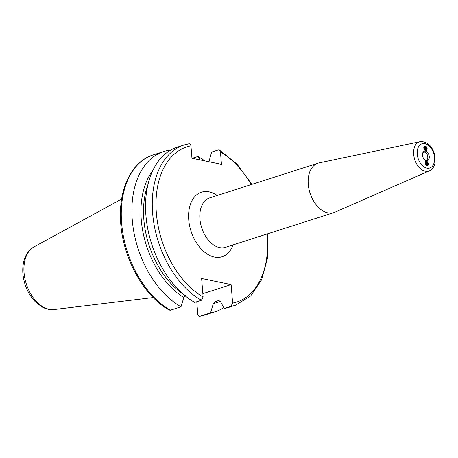 <?xml version="1.0" encoding="UTF-8"?>
<svg xmlns="http://www.w3.org/2000/svg" width="458" height="458" viewBox="0 0 458 458"><rect width="100%" height="100%" fill="white"/><g stroke="black" fill="none" stroke-linecap="round" stroke-linejoin="round"><path stroke-width="0.69" d="M425.333 164.348L425.047 163.334M425.992 165.332L426.117 164.153L425.156 162.218M425.093 162.413L425.854 165.172M425.705 161.542L426.65 161.926L427.457 163.729L426.616 165.744M425.642 164.863A2.147 1.385 -107.8 0 1 425.396 161.794C426.427 160.838 427.383 161.313 428.247 163.225A2.748 1.769 -107.8 0 1 428.356 164.588C427.778 166.197 426.867 166.288 425.642 164.869M426.186 165.756C429.014 166.185 427.051 159.779 425.396 161.794L425.797 161.508M428.259 163.277L428.121 165.224M424.108 149.068L423.816 148.054M424.761 150.047L424.887 148.873L423.925 146.938M423.862 147.132L424.623 149.892M424.474 146.257L425.419 146.646L426.226 148.444L425.39 150.459M424.411 149.583A2.147 1.385 -107.8 0 1 424.165 146.508C425.201 145.552 426.152 146.028 427.022 147.94A2.748 1.769 -107.8 0 1 427.125 149.302C426.547 150.911 425.642 151.008 424.411 149.583M424.955 150.47C427.783 150.9 425.82 144.493 424.165 146.508L424.566 146.222M427.028 147.991L426.896 149.943M425.179 150.384L425.637 149.423L425.287 147.413L424.217 146.451M424.131 146.549L425.264 147.888L425.087 150.321M426.409 165.67L426.867 164.703L426.518 162.699L425.448 161.731M425.362 161.834L426.495 163.174L426.318 165.607M420.055 141.682L319.066 162.922A25.946 16.7 72.2 0 0 317.995 163.203A25.946 16.7 72.2 0 0 308.875 188.644A25.946 16.7 72.2 0 0 327.922 212.878A25.946 16.7 72.2 0 0 333.825 212.621A25.946 16.7 72.2 0 0 334.861 212.231L429.398 170.84C432.558 169.277 434.459 166.443 435.1 162.338L434.293 153.298C431.373 145.146 426.627 141.276 420.055 141.682A15.343 9.876 72.2 0 0 413.666 154.3A15.343 9.876 72.2 0 0 425.293 171.223A15.343 9.876 72.2 0 0 429.398 170.84M208.94 161.76L211.607 152.079L218.311 149.932L219.434 150.041L220.458 151.953L221.454 164.348L191.954 158.245L190.952 145.85C190.728 144.304 190.013 143.629 188.811 143.829A84.129 54.147 72.2 0 0 184.19 144.968L177.486 147.115A84.129 54.147 72.2 0 0 146.262 218.964A84.129 54.147 72.2 0 0 194.69 302.395L201.394 300.248L203.112 296.99L201.629 278.504L231.13 284.607L232.618 303.087L230.901 306.345L224.191 308.492L220.435 301.387L218.609 300.517L214.882 301.707L213.319 303.574L210.531 312.871L199.717 316.318L204.537 315.133A84.129 54.147 72.2 0 0 204.549 315.127M425.242 160.243L425.242 160.243A4.202 2.708 72.2 0 0 426.198 160.203A4.202 2.708 72.2 0 0 427.491 155.376A4.202 2.708 72.2 0 0 423.633 152.193A4.202 2.708 72.2 0 0 422.831 152.72M426.266 160.666A4.969 3.195 72.2 0 0 428.797 154.541A4.969 3.195 72.2 0 0 423.077 152.228A4.969 3.195 72.2 0 0 422.837 156.865A4.969 3.195 72.2 0 0 425.728 160.5A4.969 3.195 72.2 0 0 426.266 160.666M192.2 158.296L197.942 156.453L199.94 159.899M168.933 151.197L168.441 150.356A84.129 54.147 72.2 0 0 163.821 151.495A84.129 54.147 72.2 0 0 132.597 223.344A84.129 54.147 72.2 0 0 181.024 306.768L183.818 297.477L185.381 295.61M153.224 154.89A84.129 54.147 72.2 0 0 153.207 154.896C132.414 161.233 119.389 187.099 120.477 217.733C121.021 254.579 142.484 295.45 169.288 310.06L170.416 310.169L181.024 306.768M202.848 293.664L231.13 284.607M210.531 312.871A84.129 54.147 72.2 0 0 215.151 311.732L204.537 315.133A84.129 54.147 72.2 0 1 199.917 316.272C198.715 316.472 197.999 315.797 197.776 314.251L196.768 301.73M215.151 311.732A84.129 54.147 72.2 0 0 223.733 307.633M204.743 160.89A84.129 54.147 72.2 0 0 197.942 156.453M224.191 308.492A84.129 54.147 72.2 0 0 228.811 307.352L235.521 305.205A84.129 54.147 72.2 0 1 230.901 306.345M333.825 212.621L225.491 247.326A25.946 16.7 -107.8 0 1 219.582 247.578A25.946 16.7 -107.8 0 1 200.541 223.349A25.946 16.7 -107.8 0 1 209.661 197.908L317.995 163.203M217.229 195.48A33.892 21.812 72.2 0 0 188.627 214.092A33.892 21.812 72.2 0 0 214.407 257.075A33.892 21.812 72.2 0 0 233.065 244.898M232.618 303.087A81.478 52.441 72.2 0 0 267.043 234.015M251.213 184.597A81.478 52.441 72.2 0 0 220.458 151.953M190.952 145.85A81.478 52.441 72.2 0 0 156.355 213.01A81.478 52.441 72.2 0 0 203.112 296.99M417.238 154.106A12.704 8.175 72.2 0 0 431.052 167.37A12.704 8.175 72.2 0 0 429.352 146.199A12.704 8.175 72.2 0 0 417.238 154.106M163.821 151.495L153.207 154.896A84.129 54.147 72.2 0 0 121.983 226.744A84.129 54.147 72.2 0 0 170.416 310.169M152.777 170.588A75.936 48.874 72.2 0 0 183.818 297.477M213.319 303.574A75.936 48.874 72.2 0 0 220.281 301.146M148.037 184.231A74.608 48.021 72.2 0 0 183.28 294.259M214.882 301.707A74.608 48.021 72.2 0 0 217.367 301.026L219.164 300.454M189.011 143.778L184.19 144.968A84.129 54.147 72.2 0 0 152.966 216.817A84.129 54.147 72.2 0 0 201.394 300.248M49.178 309.276A33.153 21.337 72.2 0 0 54.153 309.511C49.87 309.963 45.708 309.024 41.655 306.694L35.386 301.833C28.161 294.242 24.005 284.865 22.9 273.701C22.39 267.266 23.272 261.501 25.545 256.4C27.486 252.146 30.331 248.963 34.081 246.845A33.153 21.337 72.2 0 0 24.056 272.716A33.153 21.337 72.2 0 0 49.178 309.276M219.439 150.041L237.044 164.153L251.86 184.385M267.69 233.809L267.461 258.364L261.644 279.752L250.681 295.931L235.521 305.205M54.153 309.511L153.212 297.534M34.081 246.845L121.662 199.035"/></g></svg>
